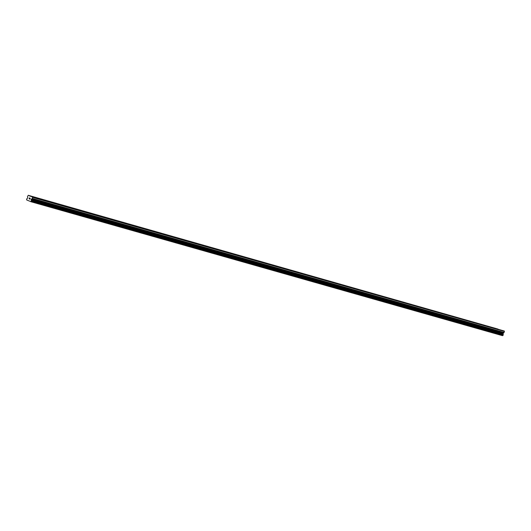 <?xml version="1.0" encoding="UTF-8"?>
<svg xmlns="http://www.w3.org/2000/svg" width="531" height="531" viewBox="0 0 531 531"><rect width="100%" height="100%" fill="white"/><g stroke="black" fill="none" stroke-linecap="round" stroke-linejoin="round"><path stroke-width="0.8" d="M497.374 328.901L33.884 197.22M44.883 200.346L45.487 200.512M56.485 203.638L57.089 203.811M68.087 206.937L68.691 207.11M79.69 210.23L80.294 210.402M91.292 213.528L91.896 213.701M102.895 216.827L103.499 217M114.497 220.119L115.101 220.292M126.099 223.418L126.703 223.591M137.702 226.717L138.306 226.883M149.304 230.009L149.908 230.182M160.906 233.308L161.51 233.481M172.509 236.6L173.113 236.773M184.111 239.899L184.715 240.072M195.713 243.198L196.317 243.364M207.316 246.49L207.92 246.663M218.918 249.789L219.522 249.962M230.52 253.081L231.124 253.254M242.123 256.38L242.727 256.553M253.725 259.679L254.329 259.851M265.327 262.971L265.931 263.144M276.93 266.27L277.534 266.443M288.532 269.569L289.136 269.735M300.134 272.861L300.738 273.034M311.737 276.16L312.341 276.332M323.339 279.452L323.943 279.625M334.942 282.751L335.546 282.923M346.544 286.05L347.148 286.222M358.146 289.342L358.75 289.514M369.749 292.641L370.353 292.813M381.351 295.94L381.955 296.106M392.953 299.232L393.557 299.404M404.556 302.531L405.16 302.703M416.158 305.823L416.762 305.995M427.76 309.122L428.364 309.294M439.363 312.42L439.967 312.593M450.965 315.713L451.569 315.885M462.567 319.012L463.171 319.184M474.17 322.31L474.774 322.476M485.772 325.603L486.376 325.775M28.243 195.295L32.497 196.981L32.265 198.415A0.485 0.378 105.9 0 1 32.046 198.694L31.296 199.258L31.289 200.107A0.518 0.405 -74.1 0 0 31.435 200.592L31.19 201.282A0.518 0.405 -74.1 0 0 30.758 201.581L26.709 199.981A0.518 0.405 -74.1 0 0 26.57 199.45L26.815 198.76A0.518 0.405 -74.1 0 0 27.227 198.501L27.745 197.851L27.526 196.901A0.485 0.378 105.9 0 1 27.539 196.543L28.243 195.295L497.978 329.074M29.723 196.058L504.317 331.032L504.085 332.466L32.265 198.415M30.685 201.654L502.585 335.632A0.518 0.405 -74.1 0 1 503.016 335.333L503.255 334.643A0.518 0.405 -74.1 0 1 503.109 334.158L503.116 333.309L503.873 332.745A0.485 0.378 -74.1 0 0 504.085 332.466M29.889 199.098L30.021 198.727L29.517 198.952L29.889 199.098M30.041 198.667L30.167 198.295L30.041 198.667M29.497 199.012L29.915 199.178L29.497 199.012M29.822 198.09L30.24 198.249L29.915 199.178M29.079 198.707L29.364 197.904L29.079 198.707M33.28 197.047L29.663 195.859M504.317 331.032L32.497 196.981M504.45 331.43L32.623 197.379M503.109 334.158L31.289 200.107M502.545 335.685L30.718 201.634M503.873 332.745L32.046 198.694M503.262 333.123L31.435 199.072M503.116 333.309L31.296 199.258M503.016 333.594L31.19 199.543M503.01 333.84L31.183 199.789M503.103 334.132L31.283 200.081M503.255 334.643L31.435 200.592M503.282 334.756L31.455 200.705M503.103 335.267L31.276 201.216M503.016 335.333L31.19 201.282M502.585 335.632L30.758 201.581"/></g></svg>
